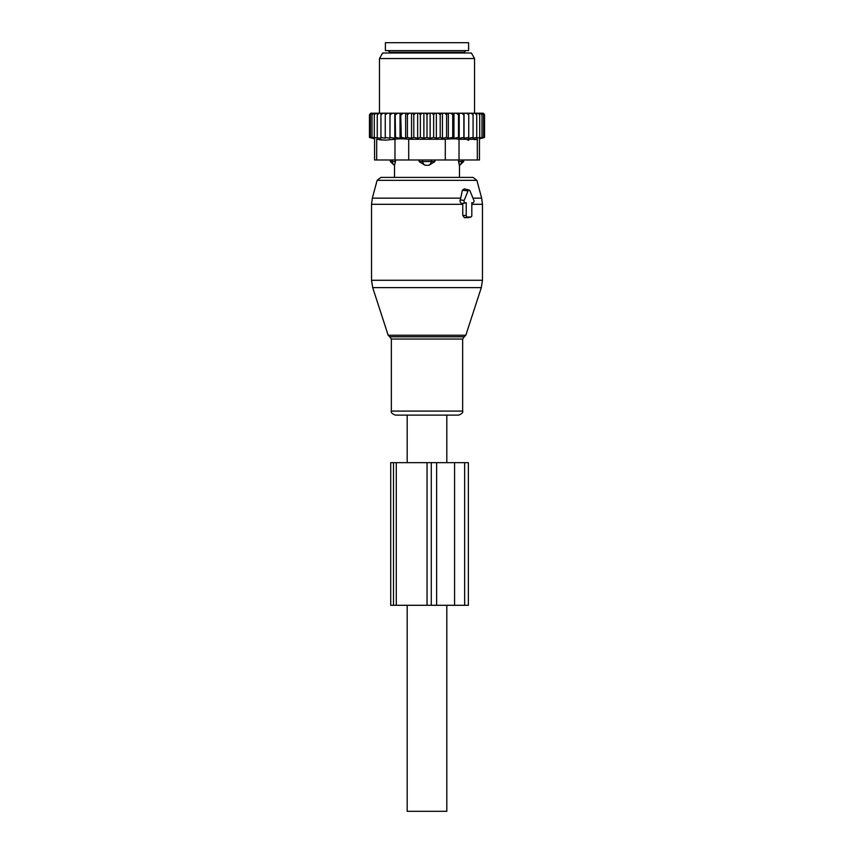 <?xml version="1.0" encoding="UTF-8"?>
<svg xmlns="http://www.w3.org/2000/svg" width="854" height="854" viewBox="0 0 854 854"><rect width="100%" height="100%" fill="white"/><g stroke="black" fill="none" stroke-linecap="round" stroke-linejoin="round"><path stroke-width="1.28" d="M462.654 339.049L391.345 339.049L389.702 336.786L464.298 336.786L462.654 339.049L462.654 411.094C463.242 412.493 461.897 413.827 458.63 415.119L446.813 415.119L446.813 462.654M446.813 605.283L446.813 811.3L407.187 811.3L407.187 605.283M458.63 415.119L395.37 415.119L407.187 415.119L407.187 462.654M466.22 202.761L465.142 202.761A1.58 1.121 90 0 1 464.17 200.38L468.056 190.869A1.58 1.121 90 0 1 469.988 190.869L473.874 200.38A1.58 1.121 90 0 1 472.902 202.761L471.824 202.761L471.824 215.432A1.58 1.121 90 0 1 470.703 217.023L467.341 217.023A1.58 1.121 90 0 1 466.22 215.432L466.22 202.761L462.751 203.498L462.761 204.309L371.533 204.309L372.344 198.149L460.68 198.149L460.178 199.953C459.762 201.725 460.413 202.921 462.131 203.508L462.751 203.498M466.22 215.432L462.761 215.432L462.761 204.309M462.761 215.432L464.501 217.727L468.387 217.599M469.22 190.111L464.245 188.841L462.388 190.261L460.68 198.149M380.948 177.408L377.116 180.343L476.884 180.343L473.052 177.408L380.948 177.408L394.516 177.408L394.516 165.516L390.31 161.555L392.093 161.555A6.341 4.558 90 0 0 394.58 165.249L395.498 161.555L394.58 165.249M463.69 159.976L463.69 161.555L459.484 165.516L459.484 177.408L471.194 177.408M468.6 42.7L385.4 42.7L385.4 50.621L468.6 50.621L468.6 42.7M434.932 159.976L434.932 161.555L429.007 165.249L424.993 165.249L419.068 161.555L419.068 159.976M463.69 161.555L458.502 161.555L459.42 165.249L458.502 159.976M395.498 159.976L395.498 161.555L392.093 161.555L392.093 159.976M434.932 161.555L419.068 161.555M468.75 114.81L466.604 113.219L468.75 113.219L468.75 138.305L473.073 137.398L473.073 114.81L471.066 113.219L483.257 113.219L484.538 114.5L483.599 113.87L483.599 114.81L482.008 113.251L482.008 137.398L479.713 137.985L479.713 114.81L477.973 113.219M373.657 113.219L371.992 114.81L371.992 113.251L369.462 114.81L370.743 113.219L415.546 113.219L413.795 114.81L413.795 137.398L411.543 138.316L407.411 137.398L407.411 114.81L406.611 113.219M423.872 138.316L423.872 113.219L430.128 113.219L430.128 138.316L427 137.398L423.872 138.316L420.349 137.398L417.649 138.316L417.649 113.219L415.546 113.219M417.649 113.219L421.951 113.219L420.349 114.81L420.349 137.398M423.872 113.219L421.951 113.219M430.128 113.219L434.878 113.219L433.651 114.81L433.651 137.398L430.128 138.316M466.604 113.219L442.457 113.219L442.457 138.316L440.205 137.398L436.351 138.316L436.351 113.219L434.878 113.219M436.351 113.219L441.23 113.219L440.205 114.81L440.205 137.398M442.457 113.219L441.23 113.219M468.75 113.219L471.066 113.219M389.958 113.219L389.958 138.316L385.25 137.398L385.25 138.305L380.927 137.398L380.927 138.241L371.992 137.398L371.992 114.81M374.287 113.219L374.287 114.81L376.027 113.219M374.287 137.398L374.287 114.81M377.265 113.219L377.265 114.81L379.112 113.219M377.265 137.398L377.265 114.81M380.927 113.219L380.927 114.81L382.934 113.219M380.927 137.398L380.927 114.81M385.25 113.219L385.25 114.81L387.396 113.219M385.25 137.398L385.25 114.81M389.958 138.316L390.054 113.219M392.253 113.219L390.129 114.81M394.783 113.219L394.783 138.316L390.129 137.398M394.783 138.316L395.498 137.398L395.167 113.219M397.569 113.219L395.498 114.81M400.035 113.219L400.035 138.316L395.498 137.398M400.035 138.316L401.284 137.398L400.718 113.219M403.269 113.219L401.284 114.81M405.65 113.219L405.65 138.316L401.284 137.398M405.65 138.316L407.411 137.398M409.29 113.219L407.411 114.81M411.543 138.316L411.543 113.219M412.77 113.219L413.795 114.81M419.122 113.219L420.349 114.81M427 137.398L427 114.81L425.57 113.219M428.43 113.219L427 114.81M432.049 113.219L433.651 114.81M438.454 113.219L440.205 114.81M444.71 113.219L446.589 114.81L447.389 113.219M450.731 113.219L452.716 114.81L453.282 113.219M456.431 113.219L458.502 114.81L458.833 113.219M461.747 113.219L463.871 114.81L463.946 113.219M473.073 113.219L473.073 114.81M473.073 137.398L473.073 138.241L476.735 137.398L476.735 114.81L474.888 113.219M476.735 113.219L476.735 114.81M476.735 137.398L476.735 138.124L479.713 137.398M479.713 113.219L479.713 114.81M480.343 113.219L482.008 114.81M482.008 137.398L484.538 137.483L479.446 138.85L479.446 159.976L374.554 159.976L374.554 138.85L369.462 137.483L369.462 114.81M369.462 137.398L370.401 137.654L370.401 114.81M370.401 137.398L371.992 137.398M483.599 137.398L483.599 114.81M484.538 137.398L484.538 114.81M376.678 159.976L376.678 139.255C373.86 138.711 373.86 138.711 376.678 139.255C373.86 138.711 373.86 138.711 376.678 139.255L385.271 140.163L394.975 139.255C398.145 138.711 402.714 138.711 408.703 139.255L445.297 139.255C451.286 138.711 455.855 138.711 459.025 139.255L477.322 139.255C480.14 138.711 480.14 138.711 477.322 139.255C480.14 138.711 480.14 138.711 477.322 139.255L474.675 139.693M382.603 140.045L379.283 139.682M382.656 53.001L471.344 53.001L474.546 58.552L379.454 58.552L382.656 53.001M468.729 140.163L467.682 140.163M459.217 113.219L459.217 138.316L463.871 137.398L464.042 138.316L464.042 113.219M463.871 137.398L463.871 114.81M459.217 138.316L458.502 137.398L458.502 114.81M458.502 137.398L453.965 138.316L453.965 113.219M453.965 138.316L452.716 137.398L452.716 114.81M452.716 137.398L448.35 138.316L448.35 113.219M448.35 138.316L446.589 137.398L446.589 114.81M442.457 138.316L446.589 137.398M436.351 138.316L433.651 137.398M417.649 138.316L413.795 137.398M464.042 138.316L468.75 137.398M427.043 605.283L390.716 605.283L390.716 462.654L427.043 462.654L427.043 605.283L468.376 605.283L468.376 462.654L464.661 462.654L464.661 605.283M427.043 462.654L436.64 462.654L436.64 605.283M464.661 462.654L436.64 462.654M467.341 217.023L464.501 217.727M470.703 217.023L467.864 217.727M465.142 202.761L462.131 203.508M476.884 180.343L481.656 198.149L482.467 204.309L471.824 204.309M481.656 198.149L472.967 198.149M482.467 204.309L482.467 280.283L371.533 280.283L371.533 204.309M468.056 190.869L462.388 190.261M464.17 200.38L460.178 199.953M462.654 411.094L391.345 411.094C390.758 412.493 392.103 413.827 395.37 415.119M464.298 336.786L465.825 335.259L388.175 335.259L372.696 287.627L481.304 287.627L482.467 280.283M465.825 50.621L464.245 52.211L389.755 52.211L388.175 50.621M459.42 165.249A6.341 4.558 90 0 0 461.907 161.555L461.907 159.976M424.993 165.249A6.341 4.398 90 0 1 422.602 161.555L422.602 159.976M431.398 159.976L431.398 161.555A6.341 4.398 90 0 1 429.007 165.249M394.975 159.976L394.975 139.255M445.297 159.976L445.297 139.255M408.703 159.976L408.703 139.255M477.322 159.976L477.322 139.255M459.025 159.976L459.025 139.255M431.281 462.654L431.281 605.283M393.502 462.654L393.502 605.283M396.299 462.654L396.299 605.283M454.574 462.654L454.574 605.283M470.896 217.001L468.141 217.695M391.345 339.049L391.345 411.094M377.116 180.343L372.344 198.149M389.702 336.786L388.175 335.259M372.696 287.627L371.533 280.283M465.825 335.259L481.304 287.627M464.245 52.211L464.245 53.001M389.755 52.211L389.755 53.001M390.31 159.976L390.31 161.555M379.454 113.219L379.454 58.552M474.546 113.219L474.546 58.552"/></g></svg>
